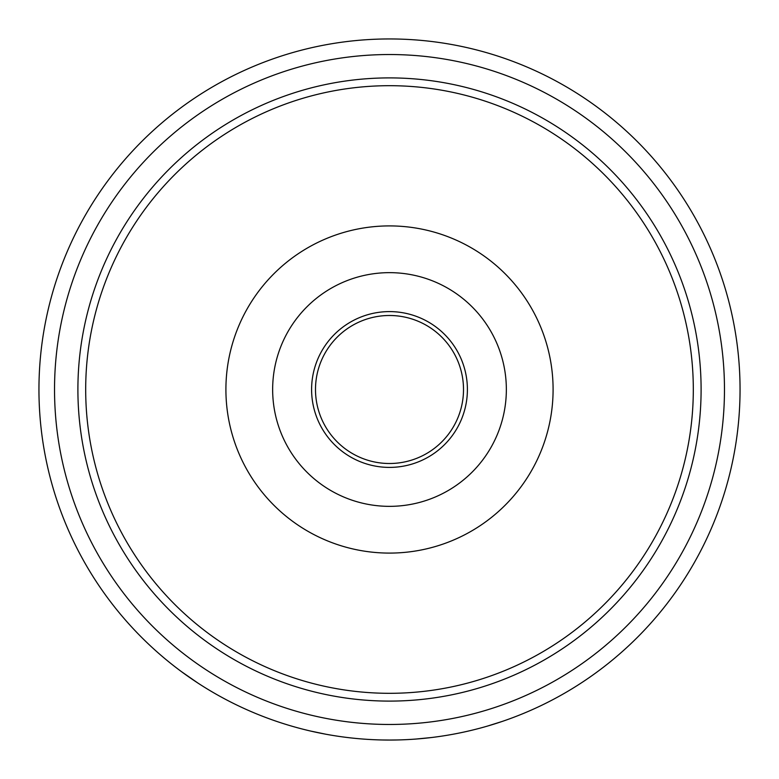 <?xml version="1.0" encoding="UTF-8"?>
<svg xmlns="http://www.w3.org/2000/svg" width="779" height="779" viewBox="0 0 779 779"><rect width="100%" height="100%" fill="white"/><g stroke="black" fill="none" stroke-linecap="round" stroke-linejoin="round"><path stroke-width="1.17" d="M315.495 389.5A74.005 74.005 0 0 1 389.5 315.495A74.005 74.005 0 0 1 463.505 389.5A74.005 74.005 0 0 1 389.5 463.505A74.005 74.005 0 0 1 315.495 389.5M467.4 389.5A77.9 77.9 0 0 1 389.5 467.4A77.9 77.9 0 0 1 311.6 389.5A77.9 77.9 0 0 1 389.5 311.6A77.9 77.9 0 0 1 467.4 389.5M506.35 389.5A116.85 116.85 0 0 1 389.5 506.35A116.85 116.85 0 0 1 272.65 389.5A116.85 116.85 0 0 1 389.5 272.65A116.85 116.85 0 0 1 506.35 389.5M389.5 693.31A303.81 303.81 0 0 1 85.69 389.5A303.81 303.81 0 0 1 389.5 85.69A303.81 303.81 0 0 1 693.31 389.5A303.81 303.81 0 0 1 389.5 693.31M389.5 553.09A163.59 163.59 0 0 1 225.91 389.5A163.59 163.59 0 0 1 389.5 225.91A163.59 163.59 0 0 1 553.09 389.5A163.59 163.59 0 0 1 389.5 553.09M389.5 77.9A311.6 311.6 0 0 1 701.1 389.5A311.6 311.6 0 0 1 389.5 701.1A311.6 311.6 0 0 1 77.9 389.5A311.6 311.6 0 0 1 389.5 77.9M389.5 724.47A334.97 334.97 0 0 0 724.47 389.5A334.97 334.97 0 0 0 389.5 54.53A334.97 334.97 0 0 0 54.53 389.5A334.97 334.97 0 0 0 389.5 724.47M382.411 739.982L389.51 740.05A350.55 350.55 0 0 1 38.95 389.5A350.55 350.55 0 0 1 389.5 38.95A350.55 350.55 0 0 1 740.05 389.5A350.55 350.55 0 0 1 389.5 740.05L397.679 739.953M416.19 739.028L431.391 737.538M487.42 726.096L501.988 721.51M596.023 672.754A350.55 350.55 0 0 1 582.585 682.083L581.679 682.677M534.433 708.686L535.416 708.238M378.448 739.875L379.529 739.904M324.833 734.032L325.904 734.237M310.568 731.043L325.515 734.159M227.419 700.331L226.446 699.824A350.55 350.55 0 0 1 212.151 691.879M275.98 721.159L277.012 721.51M181.39 671.595L198.051 683.154"/></g></svg>
